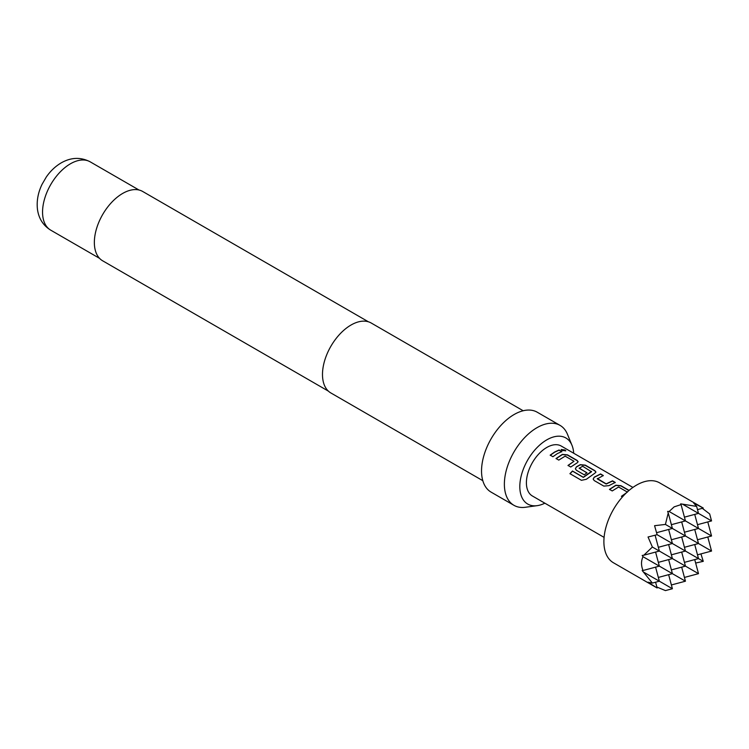 <?xml version="1.0" encoding="UTF-8"?>
<svg xmlns="http://www.w3.org/2000/svg" width="749" height="749" viewBox="0 0 749 749"><rect width="100%" height="100%" fill="white"/><g stroke="black" fill="none" stroke-linecap="round" stroke-linejoin="round"><path stroke-width="1.12" d="M565.046 450.018L565.795 450.795L561.89 450.402L561.198 449.484L565.046 450.018M561.188 449.597L565.729 450.898M609.517 489.537L615.828 485.427L620.893 485.914L628.917 490.548M593.18 479.163L594.21 477.347L600.52 474.154L603.263 475.737M597.299 478.499L606.156 483.845L612.523 480.858L615.266 482.44L608.9 485.652L603.816 486.101L594.219 480.568L593.161 479.088L594.191 477.169L600.558 473.948L603.291 475.531L597.309 478.911L606.175 484.023L612.485 481.064L615.229 482.646M575.363 468.883L576.393 467.058L580.203 464.857L585.259 465.344L594.856 470.878L595.932 472.151M569.998 473.789L572.517 471.149L583.359 477.403L591.504 471.767L582.656 466.262L579.183 468.265L586.973 472.769L584.267 474.819L576.412 470.278L575.344 468.799L576.384 466.88L580.213 464.661L585.297 465.138L594.893 470.681L595.961 472.048L594.921 473.153L586.355 479.285L581.439 480.315L569.933 473.668L572.461 470.999L583.312 477.263L591.513 471.383M579.183 468.041L586.991 472.947M556.076 458.678L562.387 454.577L567.452 455.064L577.039 460.598L578.116 461.861M568.042 465.588L574.006 461.272L565.139 456.15L558.782 460.101L556.039 458.519L562.405 454.381L567.489 454.858L577.076 460.392L578.144 461.759L577.114 462.873L570.747 467.011L568.004 465.429L574.006 461.272M550.225 455.308L554.653 452.19L559.054 450.205L561.787 451.787M573.697 453.239A38.152 22.021 120 0 0 571.993 445.337A38.152 22.021 120 0 0 546.789 439.86A38.152 22.021 120 0 0 520.265 480.671A38.152 22.021 120 0 0 537.164 505.659A38.152 22.021 120 0 0 544.86 503.188M571.993 445.337L567.48 434.317A46.138 26.636 120 0 0 560.074 425.395A46.138 26.636 120 0 0 537.005 427.679A46.138 26.636 120 0 0 506.858 468.34A46.138 26.636 120 0 0 513.936 505.313A46.138 26.636 120 0 0 525.358 507.27L537.164 505.659M560.074 425.395L537.23 412.212A46.138 26.636 120 0 0 514.16 414.497A46.138 26.636 120 0 0 484.023 455.149A46.138 26.636 120 0 0 491.091 492.121L513.936 505.313M523.176 410.752L371.223 323.025A40.371 23.313 120 0 0 351.038 325.019A40.371 23.313 120 0 0 324.663 360.597A40.371 23.313 120 0 0 330.852 392.953L482.805 480.68M368.405 321.798L142.666 191.463A40.025 23.107 120 0 0 122.649 193.448A40.025 23.107 120 0 0 96.509 228.717A40.025 23.107 120 0 0 102.641 260.792L328.38 391.128M703.274 508.065L659.579 482.843A46.138 26.636 120 0 0 636.51 485.127A46.138 26.636 120 0 0 606.372 525.789A46.138 26.636 120 0 0 613.44 562.761L657.126 587.984L648.044 582.207L652.379 583.068L642.183 570.523L643.026 570.504C641.022 565.589 641.022 560.992 643.026 556.704L642.183 555.458L643.822 555.215L652.379 547.032L648.044 536.996L657.126 534.711L654.57 525.695L665.421 524.431L668.239 512.934L667.621 511.389L669.129 511.501L674.147 506.858L681.075 504.601L680.672 503.852L696.636 506.408L693.724 503.094L703.274 508.065L697.488 509.62M668.632 574.67L672.396 588.733L665.421 590.596L656.873 587.038M604.087 537.379L532.37 495.978A28.837 16.647 -60 0 1 527.951 472.872A28.837 16.647 -60 0 1 546.789 447.462A28.837 16.647 -60 0 1 561.207 446.029L632.924 487.43M622.485 496.887L621.445 496.278L626.314 492.908M627.447 492.121L618.58 487.009L612.223 490.951L609.48 489.369L615.847 485.23L620.93 485.708L629.076 490.408M557.396 453.576L552.931 456.721L550.187 455.139L554.653 452.003L559.091 449.999L561.825 451.581L557.396 453.576M671.385 584.96L685.447 581.196L643.026 556.704M671.385 524.684L685.447 520.92L669.129 511.501M681.684 567.133L685.447 581.196M681.075 504.601L685.447 520.92L711.55 535.994L707.786 521.931M684.436 577.432L698.499 573.659L652.379 547.032M684.436 517.156L698.499 513.383L682.976 504.423M694.735 559.606L698.499 573.659M696.636 506.408L698.499 513.383L711.55 520.92L709.678 513.945L702.319 508.328M700.924 553.904L703.274 561.347L695.652 563.042M703.274 561.347L657.126 534.711M707.786 536.996L711.55 551.058L665.421 524.431M643.026 570.504L659.345 566.132L655.581 552.069M652.379 583.068L659.345 581.196L643.822 572.236M655.581 582.207L657.126 587.984M672.396 588.733L659.345 581.196L655.581 567.133M656.583 532.689L672.396 528.457L668.239 512.934M643.822 555.215L659.345 551.058L655.113 535.245M668.632 529.468L672.396 543.521L658.343 547.294M658.343 577.432L672.396 573.659L668.632 559.606M671.385 569.895L685.447 566.132L681.684 552.069M658.343 562.359L672.396 558.595L668.632 544.532M671.385 554.822L685.447 551.058L681.684 536.996M697.488 524.684L711.55 520.92M697.488 554.822L711.55 551.058M697.488 539.757L711.55 535.994M694.735 514.394L698.499 528.457L684.436 532.221M694.735 544.532L698.499 558.595L684.436 562.359M694.735 529.468L698.499 543.521L684.436 547.294M681.684 521.931L685.447 535.984L671.385 539.757M621.483 496.447L625.911 493.329M70.453 163.778A39.454 22.779 120 0 0 44.678 198.541A39.454 22.779 120 0 0 50.726 230.158C43.142 225.468 38.714 218.502 37.45 209.252C36.532 200.872 38.068 192.568 42.056 184.329L46.251 177.092C50.361 171.09 55.351 166.344 61.221 162.87C71.071 157.281 80.723 156.934 90.18 161.831A39.454 22.779 120 0 0 70.453 163.778M50.726 230.158L99.542 258.339M90.18 161.831L138.996 190.012"/></g></svg>
